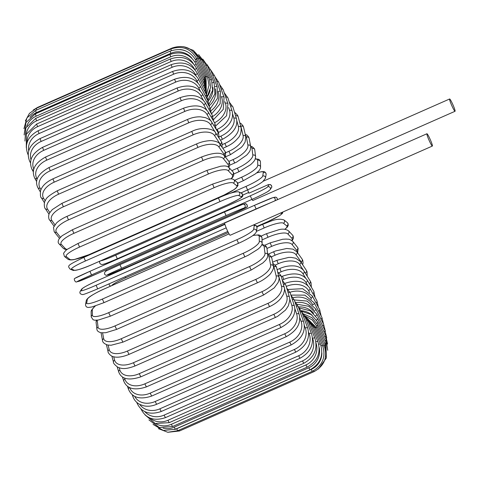 <?xml version="1.0" encoding="UTF-8"?>
<svg xmlns="http://www.w3.org/2000/svg" width="479" height="479" viewBox="0 0 479 479"><rect width="100%" height="100%" fill="white"/><g stroke="black" fill="none" stroke-linecap="round" stroke-linejoin="round"><path stroke-width="0.72" d="M432.363 146.047L230.171 235.255A6.718 0.689 -113.8 0 1 227.01 229.794A6.718 0.689 -113.8 0 1 224.741 222.957L426.939 133.749A6.718 0.689 -113.8 0 1 430.1 139.209A6.718 0.689 -113.8 0 1 432.363 146.047A6.718 0.689 -113.8 0 1 429.202 140.581A6.718 0.689 -113.8 0 1 426.939 133.749M268.252 184.66L270.509 184.595C271.85 186.02 272.156 187.055 271.437 187.702A1.976 1.964 -146.9 0 0 268.97 184.822A17.789 1.18 -24.2 0 0 268.252 184.66L248.906 193.193A6.718 0.689 -113.8 0 1 247.703 189.947M451.889 105.817A6.718 0.689 -113.8 0 1 449.625 98.979A6.718 0.689 -113.8 0 1 452.787 104.44A6.718 0.689 -113.8 0 1 455.05 111.278A6.718 0.689 -113.8 0 1 451.889 105.817M455.05 111.278L252.858 200.485A6.718 0.689 -113.8 0 1 251.924 199.396M324.073 345.389L325.301 344.7L317.218 326.708L312.266 319.978L304.973 315.877M315.284 327.72L317.218 326.708M167.919 432.28L179.541 430.968L178.984 430.148M313.517 370.734L314.098 371.602L179.541 430.968M315.068 327.935L316.212 327.474L306.129 317.337M322.828 346.107L324.151 345.569L316.212 327.474M177.721 430.705L176.649 428.783L311.206 369.417L312.272 371.339L177.721 430.705L167.74 432.262L158.357 428.621M174.673 429.519A17.789 17.591 -67.3 0 0 176.649 428.783M311.206 369.417A17.789 17.591 -67.3 0 0 321.87 352.921M313.565 327.588L314.793 327.283L307.027 318.301M321.05 345.754L322.523 345.347L314.793 327.283M175.374 429.226L174.242 427.142L308.799 367.776L309.931 369.854L175.374 429.226L163.339 430.465L153.058 424.388M163.117 428.196A17.789 17.358 -51.2 0 0 174.242 427.142M308.799 367.776A17.789 17.358 -51.2 0 0 319.218 347.58M311.649 326.295A1.976 0.383 -22.6 0 1 312.961 326.133L307.35 318.655M318.739 344.329A1.976 0.383 -22.6 0 1 320.427 344.036L312.961 326.133M172.53 426.538L171.332 424.304L305.889 364.938L307.087 367.171L172.53 426.538L159.303 427.525L148.915 419.909M155.783 423.67A17.789 16.993 -43.3 0 0 171.332 424.304M305.889 364.938A17.789 16.993 -43.3 0 0 316.068 343.12M309.326 324.061A1.976 0.551 -22.1 0 1 310.733 324.044L306.303 317.583M315.906 341.85A1.976 0.551 -22.1 0 1 317.876 341.641L310.733 324.044M169.207 422.67L167.943 420.287L302.5 360.915L303.758 363.304L169.207 422.67L155.172 423.484L144.993 414.85M149.999 418.053A17.789 16.502 -38.6 0 0 167.943 420.287M302.5 360.915A17.789 16.502 -38.6 0 0 312.595 338.33L312.548 338.204M306.62 320.894A1.976 0.713 -21.5 0 1 308.129 321.026L304.249 315.11M312.595 338.33A1.976 0.713 -21.5 0 1 314.901 338.186L308.129 321.026M165.423 417.646L164.105 415.113L298.662 355.747L299.98 358.28L165.423 417.646C153.903 421.43 145.718 418.472 140.88 408.755M144.79 411.617A17.789 15.879 -35.6 0 0 164.105 415.113M298.662 355.747A17.789 15.879 -35.6 0 0 309.147 333.671L308.65 332.372M303.542 316.829A1.976 0.868 -20.9 0 1 305.165 317.104L301.536 311.47M309.147 333.671A1.976 0.868 -20.9 0 1 311.512 333.689L305.165 317.104M161.213 411.509L159.848 408.832L294.399 349.466L295.771 352.143L161.213 411.509C149.634 415.311 141.592 412.551 137.096 403.222A1.976 1.018 159.7 0 1 137.15 402.689M139.772 404.402A17.789 15.136 -33.4 0 0 159.848 408.832M294.399 349.466A17.789 15.136 -33.4 0 0 305.315 328.019L304.387 325.516M300.123 311.895A1.976 1.018 -20.3 0 1 301.872 312.302L298.315 306.805M305.315 328.019A1.976 1.018 -20.3 0 1 307.74 328.199L301.872 312.302M156.615 404.3L155.196 401.492L289.747 342.12L291.166 344.934L156.615 404.3C152.029 406.252 147.598 406.725 143.323 405.713L139.976 404.504C136.539 402.755 134.198 400.157 132.952 396.72A1.976 1.162 160.5 0 1 133.372 395.594M134.767 396.402A17.789 14.286 -31.8 0 0 155.196 401.492M289.747 342.12A17.789 14.286 -31.8 0 0 301.129 321.409L299.806 317.673M296.375 306.129A1.976 1.162 -19.5 0 1 298.267 306.668L294.735 301.285M301.129 321.409A1.976 1.162 -19.5 0 1 303.614 321.75L298.267 306.668M151.651 396.073L150.19 393.139L284.742 333.773L286.208 336.707L151.651 396.073C139.898 399.941 132.174 397.684 128.486 389.307A1.976 1.293 161.3 0 1 129.611 387.583M129.725 387.637A17.789 13.316 -30.5 0 0 150.19 393.139M284.742 333.773A17.789 13.316 -30.5 0 0 296.627 313.895L294.932 308.877M292.322 299.579A1.976 1.293 -18.7 0 1 294.381 300.237L290.855 294.992M296.627 313.895A1.976 1.293 -18.7 0 1 299.165 314.392L294.381 300.237M146.364 386.9L144.868 383.847L279.419 324.475L280.922 327.534L146.364 386.9C134.497 390.81 126.947 388.858 123.732 381.039A1.976 1.419 162.3 0 1 124.905 379.188A17.789 12.25 -29.4 0 0 144.868 383.847M124.558 378.093L124.905 379.188M279.419 324.475A17.789 12.25 -29.4 0 0 291.843 305.53L289.807 299.153M287.993 292.298A1.976 1.419 -17.7 0 1 290.244 293.07L286.705 287.981M291.843 305.53A1.976 1.419 -17.7 0 1 294.429 306.177L290.244 293.07M140.802 376.841L139.263 373.68L273.82 314.308L275.359 317.475L140.802 376.841C128.785 380.817 121.427 379.188 118.72 371.961A1.976 1.533 163.5 0 1 119.876 370.045A17.789 11.095 -28.5 0 0 139.263 373.68M119.199 367.776L119.876 370.045M273.82 314.308A17.789 11.095 -28.5 0 0 286.807 296.387L284.43 288.376M283.4 284.358A1.976 1.533 -16.5 0 1 285.885 285.209L282.305 280.305M286.807 296.387A1.976 1.533 -16.5 0 1 289.442 297.184L285.885 285.209M134.994 365.98L133.431 362.717L267.989 303.345L269.551 306.614L134.994 365.98C124.103 370.063 120.912 368.387 117.6 367.1C114.475 364.573 113.104 362.926 113.493 362.16A1.976 1.635 164.9 0 1 114.631 360.19A17.789 9.849 -27.7 0 0 133.431 362.717M113.709 356.759L114.631 360.19M267.989 303.345A17.789 9.849 -27.7 0 0 281.568 286.532L278.67 275.79A17.789 9.849 -27.7 0 0 278.341 274.892M278.67 275.79A1.976 1.635 -15.1 0 1 281.341 276.73L280.76 275.227L277.67 272.036M281.568 286.532A1.976 1.635 -15.1 0 1 284.245 287.478L281.341 276.73M128.995 354.394L127.408 351.041L261.965 291.675L263.552 295.028L128.995 354.394C120.534 357.891 115.684 357.292 114.146 356.861C110.739 356.675 107.559 352.233 108.086 351.688A1.976 1.724 166.8 0 1 109.218 349.694A17.789 8.532 -27 0 0 127.408 351.041M108.146 345.12L109.218 349.694M261.965 291.675A17.789 8.532 -27 0 0 276.155 276.042L273.934 266.605A17.789 8.532 -27 0 0 273.114 264.935M273.934 266.605A1.976 1.724 -13.2 0 1 276.646 267.695L276.12 266.27L272.796 263.24M276.155 276.042A1.976 1.724 -13.2 0 1 278.868 277.131L276.646 267.695M122.846 342.174L121.247 338.743L255.798 279.377L257.403 282.808L122.846 342.174L111.092 345.251L107.506 345.006C104.224 343.742 102.572 342.287 102.542 340.629A1.976 1.796 169.3 0 1 103.68 338.641A17.789 7.149 -26.4 0 0 121.247 338.743M102.596 332.917L103.68 338.641M255.798 279.377A17.789 7.149 -26.4 0 0 270.617 264.989L269.09 256.936A17.789 7.149 -26.4 0 0 267.773 254.972M269.09 256.936A1.976 1.796 -10.7 0 1 271.838 258.187L271.413 256.918L268.953 254.523L267.653 254.008M270.617 264.989A1.976 1.796 -10.7 0 1 273.365 266.24L271.838 258.187M116.595 329.408L114.984 325.918L249.535 266.552L251.152 270.042L116.595 329.408L105.793 332.719L101.105 332.767C98.231 331.971 96.836 330.726 96.908 329.043A1.976 1.862 172.9 0 1 98.057 327.115A17.789 5.706 -25.8 0 0 114.984 325.918M97.219 320.194A17.789 5.706 -25.8 0 0 97.237 320.505L98.057 327.115M249.535 266.552A17.789 5.706 -25.8 0 0 264.989 253.457L264.174 246.853A17.789 5.706 -25.8 0 0 261.774 244.859M97.237 320.505A1.976 1.862 172.9 0 0 96.087 322.433L96.908 329.043M264.174 246.853A1.976 1.862 -7.1 0 1 266.947 248.296L266.15 246.374L265.025 245.38L261.929 244.458M264.989 253.457A1.976 1.862 -7.1 0 1 267.767 254.9L266.947 248.296M110.308 316.134L108.673 312.661L243.224 253.289L244.841 256.84L110.29 316.206L98.321 320.05L94.728 320.206L93.112 319.762L91.232 316.978A1.976 1.91 178.8 0 1 92.387 315.2A17.789 4.227 -25.3 0 0 108.673 312.661M95.327 306.009A17.789 4.227 -25.3 0 0 92.279 310.087L92.387 315.2M243.224 253.289A17.789 4.227 -25.3 0 0 259.319 241.548L259.217 236.434A17.789 4.227 -25.3 0 0 252.768 235.584M92.279 310.087A1.976 1.91 178.8 0 0 91.124 311.859L91.232 316.978M259.217 236.434A1.976 1.91 -1.2 0 1 262.013 238.129L261.714 236.86L260.127 235.339L258.516 234.902L252.984 235.428M259.319 241.548A1.976 1.91 -1.2 0 1 262.115 243.242L262.013 238.129M103.991 302.62L102.356 299.07L236.913 239.704L238.548 243.254M229.07 233.89L104.063 289.041A17.789 2.712 -24.7 0 0 87.328 299.411L86.717 302.991A17.789 2.712 -24.7 0 0 102.356 299.07M86.717 302.991A1.976 1.94 -170.3 0 0 85.585 304.434C85.543 306.416 86.531 307.416 88.555 307.434L92.004 306.955L103.973 302.656L238.53 243.284C245.607 240.29 253.092 235.572 253.038 235.393C255.032 233.956 256.157 232.638 256.415 231.441L257.025 227.86A1.976 1.94 9.7 0 0 254.259 225.753A17.789 2.712 -24.7 0 0 253.259 225.064M236.913 239.704A17.789 2.712 -24.7 0 0 253.654 229.339L254.259 225.753M87.328 299.411A1.976 1.94 -170.3 0 0 86.196 300.854L85.585 304.434M253.654 229.339A1.976 1.94 9.7 0 1 256.415 231.441M99.788 279.592L224.914 224.382L99.788 279.592A17.789 1.18 -24.2 0 0 82.412 288.556L81.089 290.579A17.789 1.18 -24.2 0 0 96.093 285.256L226.178 227.86M227.788 231.459L97.698 288.861L96.093 285.256M99.8 279.586L99.812 279.58C89.345 284.191 83.268 287.424 81.562 289.274L80.244 291.298A1.976 1.964 -146.9 0 1 81.089 290.579M82.412 288.556A1.976 1.964 -146.9 0 0 81.562 289.274M91.513 274.934L89.92 271.318L224.477 211.952L226.064 215.568L91.513 274.934A17.789 0.365 156.3 0 0 77.137 281.676L79.155 281.233A17.789 0.365 156.3 0 0 97.165 273.689L231.716 214.317A17.789 0.365 156.3 0 0 246.092 207.575L244.074 208.024A17.789 0.365 156.3 0 0 226.064 215.568M75.55 278.06A17.789 0.365 -23.7 0 1 89.914 271.318M244.074 208.024A1.976 1.964 77.5 0 0 242.853 204.282L224.477 211.952L89.92 271.318L74.999 278.317C73.083 278.521 75.52 283.113 76.772 281.796A1.976 1.964 -102.5 0 0 77.137 281.676M224.477 211.946A17.789 0.365 -23.7 0 1 242.488 204.401M76.772 281.796L78.79 281.353A1.976 1.964 -102.5 0 0 79.155 281.233M242.853 204.282L244.871 203.838C246.122 202.521 248.559 207.114 246.643 207.317L231.722 214.317L97.165 273.689L78.79 281.353M244.871 203.838A1.976 1.964 77.5 0 1 246.092 207.575M218.448 197.995L83.873 257.361C66.324 265.917 67.575 265.647 70.15 269.15A1.976 1.952 -67.3 0 0 71.682 269.138L74.389 270.27A17.789 1.904 156.8 0 0 93.01 264.145L227.567 204.778A17.789 1.904 156.8 0 0 241.32 196.618L238.62 195.486A17.789 1.904 156.8 0 0 219.999 201.605L85.442 260.971L83.873 257.361L218.412 198.013M85.442 260.971A17.789 1.904 156.8 0 0 71.682 269.138M238.62 195.486A1.976 1.952 112.7 0 0 238.608 191.851C235.225 191.414 228.501 193.462 218.424 197.989L219.999 201.605M70.15 269.15L72.85 270.288A1.976 1.952 -67.3 0 0 74.389 270.27M72.85 270.288C76.233 270.725 82.963 268.677 93.034 264.151L93.01 264.145M93.034 264.151L227.567 204.778M227.591 204.778C245.14 196.222 243.889 196.492 241.314 192.989A1.976 1.952 112.7 0 1 241.32 196.618M79.55 247.074L78.005 243.476L67.401 249.218L65.593 250.631L63.545 253.331L64.402 256.403A1.976 1.928 -51.2 0 0 66.389 256.654L69.754 259.355A17.789 3.431 157.4 0 0 88.974 254.642L223.531 195.276A17.789 3.431 157.4 0 0 236.692 185.702L233.321 182.996A17.789 3.431 157.4 0 0 214.101 187.708L79.55 247.074A17.789 3.431 157.4 0 0 66.389 256.654M212.61 184.128L214.101 187.708M64.402 256.403L67.773 259.103A1.976 1.928 -51.2 0 0 69.754 259.355M67.773 259.103C68.958 259.971 71.036 260.139 74.011 259.618L89.028 254.66L223.579 195.294L234.183 189.552L235.991 188.145L238.039 185.445L237.183 182.367A1.976 1.928 128.8 0 1 236.692 185.702M237.183 182.367L233.812 179.667A1.976 1.928 128.8 0 1 233.321 182.996M230.974 178.829A17.789 4.934 157.9 0 0 232.231 174.913L228.226 170.662A17.789 4.934 157.9 0 0 208.431 173.979L73.874 233.345L72.365 229.776L62.03 235.794L59.174 238.77C57.869 241.194 57.857 242.907 59.139 243.913A1.976 1.886 -43.3 0 0 61.288 244.314L65.294 248.571A17.789 4.934 157.9 0 0 67.156 249.397M73.874 233.345A17.789 4.934 157.9 0 0 61.288 244.314M72.365 229.776L206.916 170.41L208.431 173.979M59.139 243.913L63.138 248.164A1.976 1.886 -43.3 0 0 65.294 248.571M231.279 178.841L232.92 176.943L233.77 175.104L233.638 172.865L232.956 171.799A1.976 1.886 136.7 0 1 232.231 174.913M232.956 171.799L228.95 167.548A1.976 1.886 136.7 0 1 228.226 170.662M228.291 166.991A17.789 6.395 158.5 0 0 227.974 164.339L223.364 158.573A17.789 6.395 158.5 0 0 203.024 160.519L68.467 219.885L66.994 216.364C62.468 218.388 58.929 220.645 56.378 223.13L53.492 227.441L54.205 231.74A1.976 1.832 -38.6 0 0 56.426 232.225L60.438 237.237M68.467 219.885A17.789 6.395 158.5 0 0 56.426 232.225M66.994 216.364L201.545 156.998L203.024 160.519M54.205 231.74L58.821 237.512A1.976 1.832 -38.6 0 0 59.677 238.087M228.788 167.387L229.561 165.692L229.657 163.01L228.842 161.393A1.976 1.832 141.4 0 1 227.974 164.339M228.842 161.393L224.232 155.621A1.976 1.832 141.4 0 1 223.364 158.573M224.621 156.106A17.789 7.808 159.1 0 0 223.962 154.058L218.777 146.814A17.789 7.808 159.1 0 0 197.917 147.436L63.366 206.802L61.929 203.336L52.241 209.634L49.768 212.754C47.81 215.173 48.9 219.993 49.6 219.957A1.976 1.766 -35.6 0 0 51.84 220.466L54.923 224.771M63.366 206.802A17.789 7.808 159.1 0 0 51.84 220.466M61.929 203.336L196.486 143.969L197.917 147.436M225.423 157.112L225.597 152.484L224.932 151.25A1.976 1.766 144.4 0 1 223.962 154.058M224.932 151.25L219.747 144.005A1.976 1.766 144.4 0 1 218.777 146.814M220.843 145.532A17.789 9.161 159.7 0 0 220.214 144.143L214.496 135.485A17.789 9.161 159.7 0 0 193.157 134.833L58.606 194.199L57.223 190.798C49.942 194.851 46.11 197.887 45.721 199.911C43.344 202.611 44.523 208.742 45.325 208.634A1.976 1.682 -33.4 0 0 47.559 209.137L49.852 212.61M58.606 194.199A17.789 9.161 159.7 0 0 47.559 209.137M57.223 190.798L191.774 131.432L193.157 134.833M222.124 147.322L221.981 142.862L221.274 141.467A1.976 1.682 146.6 0 1 220.214 144.143M221.274 141.467L215.556 132.803A1.976 1.682 146.6 0 1 214.496 135.485M216.286 133.904L210.556 124.666A17.789 10.448 160.5 0 0 188.78 122.792L54.223 182.158L52.894 178.847C46.02 182.134 41.895 186.175 40.517 190.965C40.218 195.27 40.517 197.564 41.41 197.851A1.976 1.587 -31.8 0 0 43.619 198.318L45.2 200.863M54.223 182.158A17.789 10.448 160.5 0 0 43.619 198.318M52.894 178.847L187.451 119.475L188.78 122.792M219.011 138.036L218.675 133.719L217.909 132.126A1.976 1.587 148.2 0 1 216.789 134.665M217.909 132.126L211.7 122.115A1.976 1.587 148.2 0 1 210.556 124.666M210.802 120.912L206.988 114.439A17.789 11.652 161.3 0 0 184.816 111.421L50.259 170.787L48.984 167.56C38.021 173.727 34.32 180.433 37.871 187.678A1.976 1.479 -30.5 0 0 40.056 188.091L40.966 189.636M50.259 170.787A17.789 11.652 161.3 0 0 40.056 188.091M48.984 167.56L183.541 108.194L184.816 111.421M216.155 129.3L214.861 123.313A1.976 1.479 149.5 0 1 213.868 125.612M214.861 123.313L208.215 112.02A1.976 1.479 149.5 0 1 206.988 114.439M206.778 110.128L203.82 104.883A17.789 12.765 162.3 0 0 181.29 100.794L46.738 160.16L45.523 157.04C34.686 163.147 31.093 170.201 34.745 178.194A1.976 1.359 -29.4 0 0 36.883 178.535L37.164 179.026M46.738 160.16A17.789 12.765 162.3 0 0 36.883 178.535M45.523 157.04L180.074 97.674L181.29 100.794M213.604 121.169L212.161 115.08A1.976 1.359 150.6 0 1 211.239 117.163M212.161 115.08L205.12 102.602A1.976 1.359 150.6 0 1 203.82 104.883M203.3 100.171L201.072 96.075A17.789 13.789 163.5 0 0 178.242 90.998L43.685 150.364L42.535 147.358C31.8 153.412 28.303 160.782 32.045 169.47A1.976 1.233 -28.5 0 0 33.602 169.901M43.685 150.364A17.789 13.789 163.5 0 0 33.817 169.087M42.535 147.358L177.086 87.992L178.242 90.998M211.383 113.697L209.832 107.506A1.976 1.233 151.5 0 1 208.946 109.374M209.832 107.506L202.455 93.932A1.976 1.233 151.5 0 1 201.072 96.075M200.324 91.034L198.767 88.076A17.789 14.699 164.9 0 0 175.685 82.107L41.128 141.473L40.038 138.587C29.387 144.604 25.974 152.262 29.794 161.573A1.976 1.096 -27.7 0 0 30.566 161.986M41.128 141.473A17.789 14.699 164.9 0 0 30.991 159.711M40.038 138.587L174.596 79.221L175.685 82.107M209.521 106.931L207.886 100.65A1.976 1.096 152.3 0 1 207.012 102.314M207.886 100.65L200.228 86.082A1.976 1.096 152.3 0 1 198.767 88.076M197.863 82.783L196.923 80.945A17.789 15.502 166.8 0 0 173.637 74.185L39.086 133.551L38.063 130.803C27.471 136.772 24.118 144.694 28.01 154.555A1.976 0.946 -27 0 0 28.159 154.729M39.086 133.551A17.789 15.502 166.8 0 0 28.728 150.879M38.063 130.803L172.62 71.431L173.637 74.185M208.036 100.937L206.347 94.555A1.976 0.946 153 0 1 205.461 96.034M206.347 94.555L198.462 79.107A1.976 0.946 153 0 1 196.923 80.945M195.911 75.46L195.558 74.748A17.789 16.19 169.3 0 0 172.123 67.3L37.566 126.666L36.62 124.049L26.375 134.168L26.303 147.622M37.566 126.666A17.789 16.19 169.3 0 0 27.093 142.508M36.62 124.049L171.171 64.683L172.123 67.3M206.952 95.896L205.222 89.274A1.976 0.796 153.6 0 1 204.317 90.573M205.222 89.274L197.174 73.065A1.976 0.796 153.6 0 1 195.558 74.748M194.468 69.108A17.789 16.747 172.9 0 0 171.147 61.498L36.59 120.864L35.715 118.391L25.836 127.905L24.944 141.048M36.59 120.864A17.789 16.747 172.9 0 0 26.261 134.431M35.715 118.391L170.267 59.025L171.147 61.498M206.293 92.004L204.521 84.849A1.976 0.635 154.2 0 1 203.581 85.975M204.521 84.849L196.372 68A1.976 0.635 154.2 0 1 194.785 69.467M193.294 63.503A17.789 17.184 178.8 0 0 170.722 56.821L36.164 116.187L35.356 113.87L25.968 122.534L24.112 134.916M36.164 116.187A17.789 17.184 178.8 0 0 26.71 126.264M35.356 113.87L169.913 54.504L170.722 56.821M206.036 89.543L204.252 81.316A1.976 0.467 154.7 0 1 203.27 82.268M204.252 81.316L196.061 63.952A1.976 0.467 154.7 0 1 194.642 65.138M191.935 58.258A17.789 17.483 -170.3 0 0 170.841 53.313L36.29 112.679L35.554 110.511L26.956 117.87L23.95 128.683M36.29 112.679A17.789 17.483 -170.3 0 0 29.997 117.355M35.554 110.511L170.105 51.145L170.841 53.313M206.036 89.124L204.413 78.7A1.976 0.299 155.3 0 1 203.383 79.478M204.413 78.7L196.24 60.953A1.976 0.299 155.3 0 1 194.923 61.887M36.787 109.966L36.296 108.35L29.423 113.415L25.375 120.918M185.451 50.828A17.789 17.657 -146.9 0 0 179.99 49.535M36.296 108.35L170.853 48.984L171.362 50.642M206.108 90.004L205 77.017L203.922 77.634M205 77.017L196.917 59.031L195.636 59.743M37.619 107.763L37.584 107.398L33.213 110.056M37.584 107.398L172.141 48.032L172.189 48.451M206.275 91.627L206.024 76.287L204.88 76.748M206.024 76.287L198.084 58.187L196.073 59.025M206.694 93.686L209.03 85.172L207.461 76.508L206.245 76.814M207.461 76.508L199.725 58.444L198.354 58.809M207.209 96.578L210.676 87.34L209.305 77.688A1.976 0.383 157.4 0 0 207.976 77.855M209.305 77.688L201.839 59.791A1.976 0.383 157.4 0 0 200.39 59.995M207.269 96.764A17.789 16.993 -43.3 0 0 210.131 90.274M207.97 100.015L212.628 90.28L211.544 79.813A1.976 0.551 157.9 0 0 210.059 79.855M211.544 79.813L204.401 62.216A1.976 0.551 157.9 0 0 202.874 62.27M208.102 101.069A17.789 16.502 -38.6 0 0 212.91 87.507M209.119 103.901L214.891 93.884L214.167 82.873A1.976 0.713 158.5 0 0 212.472 82.795M214.167 82.873L207.395 65.713A1.976 0.713 158.5 0 0 205.778 65.611M209.425 105.602A17.789 15.879 -35.6 0 0 215.4 88.914M210.347 108.565L217.418 98.357L217.143 86.831A1.976 0.868 159.1 0 0 215.191 86.657M217.143 86.831L210.796 70.245A1.976 0.868 159.1 0 0 209.083 69.994M211.041 110.667A17.789 15.136 -33.4 0 0 218.226 92.082M211.538 113.978L220.148 103.686L220.454 91.675A1.976 1.018 159.7 0 0 218.184 91.429M220.454 91.675L214.586 75.778A1.976 1.018 159.7 0 0 212.766 75.389M212.79 116.385A17.789 14.286 -31.8 0 0 221.591 97.015L221.4 96.483M213.568 119.582L223.244 109.386L224.076 97.357A1.976 1.162 160.5 0 0 221.591 97.015M224.076 97.357L218.729 82.28A1.976 1.162 160.5 0 0 216.789 81.753M214.538 122.762A17.789 13.316 -30.5 0 0 225.441 103.344L224.879 101.68M215.885 125.761L226.591 115.732L227.98 103.841A1.976 1.293 161.3 0 0 225.441 103.344M227.98 103.841L223.196 89.693A1.976 1.293 161.3 0 0 221.124 89.034M216.4 129.695L217.131 129.372A17.789 12.25 -29.4 0 0 229.549 110.427L228.639 107.577M218.19 132.623L218.628 132.432L217.131 129.372M218.628 132.432C229.477 126.456 233.98 119.343 232.135 111.074A1.976 1.419 162.3 0 0 229.549 110.427M232.135 111.074L227.95 97.961A1.976 1.419 162.3 0 0 225.729 97.189M219.131 136.916L220.897 136.138A17.789 11.095 -28.5 0 0 233.884 118.217L232.656 114.068M220.43 140.185L222.436 139.299L220.897 136.138M222.436 139.299C233.387 133.324 238.081 126.564 236.518 119.008A1.976 1.533 163.5 0 0 233.884 118.217M236.518 119.008L232.962 107.039A1.976 1.533 163.5 0 0 230.567 106.152M222.364 144.55L224.837 143.46A17.789 9.849 -27.7 0 0 238.416 126.642L236.877 120.953M222.825 148.304L226.399 146.724L224.837 143.46M226.399 146.724C231.088 144.604 234.866 141.826 237.728 138.389C240.224 136.102 241.344 132.497 241.093 127.588A1.976 1.635 164.9 0 0 238.416 126.642M241.093 127.588L238.189 116.84A1.976 1.635 164.9 0 0 235.584 115.87M225.681 152.711L228.914 151.286A17.789 8.532 -27 0 0 243.104 135.653L240.883 126.217A17.789 8.532 -27 0 0 240.398 125.025M225.531 156.831L230.501 154.639L228.914 151.286M230.501 154.639L241.2 147.49L242.823 145.694L245.11 142.077L245.817 136.743A1.976 1.724 166.8 0 0 243.104 135.653M245.817 136.743L243.595 127.312A1.976 1.724 166.8 0 0 240.883 126.217M228.872 161.423L233.099 159.561A17.789 7.149 -26.4 0 0 247.912 145.167L246.392 137.12A17.789 7.149 -26.4 0 0 245.529 135.533M229.686 165.201L234.698 162.992L233.099 159.561M234.698 162.992L236.68 162.058L246.547 155.208L247.984 153.639C248.978 151.975 250.547 151.615 250.661 146.424A1.976 1.796 169.3 0 0 247.912 145.167M250.661 146.424L249.134 138.371A1.976 1.796 169.3 0 0 246.392 137.12M231.86 170.644L237.362 168.213A17.789 5.706 -25.8 0 0 252.816 155.124L251.996 148.514A17.789 5.706 -25.8 0 0 250.727 146.891M233.884 173.955L238.973 171.71L237.362 168.213M238.973 171.71L250.577 164.704L253.092 162.297C253.984 160.842 255.109 161.058 255.588 156.567A1.976 1.862 172.9 0 0 252.816 155.124M255.588 156.567L254.774 149.957A1.976 1.862 172.9 0 0 251.996 148.514M234.608 180.302L241.667 177.188A17.789 4.227 -25.3 0 0 257.762 165.441L257.654 160.327A17.789 4.227 -25.3 0 0 255.247 158.974M243.302 180.661L241.667 177.188M237.841 183.134L243.284 180.733L255.217 174.015L257.319 172.326C259.51 170.404 260.588 168.674 260.558 167.141A1.976 1.91 178.8 0 0 257.762 165.441M260.558 167.141L260.45 162.022A1.976 1.91 178.8 0 0 257.654 160.327M230.333 193.312L245.984 186.409A17.789 2.712 -24.7 0 0 262.72 176.044L263.33 172.464A17.789 2.712 -24.7 0 0 256.576 172.961M99.53 250.032A17.789 2.712 -24.7 0 0 101.967 249.373M247.613 189.959L245.984 186.409M241.057 192.875L253.93 186.966C260.744 183.361 262.606 181.727 262.863 181.517L265.486 178.146A1.976 1.94 -170.3 0 0 262.72 176.044M265.486 178.146L266.096 174.566A1.976 1.94 -170.3 0 0 263.33 172.464M100.806 260.72A17.789 1.18 -24.2 0 0 115.72 255.175L250.278 195.809A17.789 1.18 -24.2 0 0 267.653 186.846L268.97 184.822M242.703 195.115L248.625 192.504L242.703 195.121M251.87 199.42L117.325 258.786L115.72 255.175M269.27 190.444A17.789 1.18 155.8 0 1 251.894 199.408L250.278 195.809M99.872 261.217A1.976 1.964 33.1 0 1 99.961 261.091L99.872 261.217C99.201 262.827 99.818 263.923 101.722 264.504C102.949 264.384 103.542 264.677 117.325 258.786L251.882 199.414C258.87 196.312 264.139 193.72 267.701 191.636L270.12 189.726A1.976 1.964 -146.9 0 0 267.653 186.846M127.21 267.048L224.807 223.986L127.204 267.048L108.829 274.718A1.976 1.964 77.5 0 0 109.194 274.599A17.789 0.365 156.3 0 0 127.204 267.054M105.59 271.425A17.789 0.365 -23.7 0 1 119.954 264.683L254.517 205.311A17.789 0.365 -23.7 0 1 272.521 197.767M270.635 202.707A17.789 0.365 156.3 0 0 256.103 208.934L121.552 268.3A17.789 0.365 156.3 0 0 107.176 275.042L109.194 274.599M107.176 275.042A1.976 1.964 77.5 0 1 106.811 275.162L108.829 274.718M121.552 268.3L119.96 264.683L107.524 270.336C105.691 270.461 104.673 271.695 104.476 274.042C105.554 275.221 106.332 275.593 106.811 275.162M256.103 208.934L254.511 205.317L119.96 264.683M274.814 200.863A1.976 1.964 -102.5 0 0 272.892 197.647L254.511 205.317M277.179 199.821A1.976 1.964 -102.5 0 0 274.91 197.204L272.892 197.647M256.864 226.459L267.809 221.639L256.87 226.471M228.327 232.537L125.66 277.832A17.789 1.904 156.8 0 0 111.757 285.622M267.785 221.639A17.789 1.904 156.8 0 0 281.544 213.478L280.508 213.041M125.66 277.832L125.025 276.802M281.544 213.478A1.976 1.952 -67.3 0 0 282.682 212.083M284.76 229.309A17.789 3.431 157.4 0 0 286.783 225.926L283.418 223.226A17.789 3.431 157.4 0 0 264.198 227.938L256.433 231.363M264.198 227.938L262.654 224.34L256.995 226.836M283.418 223.226A1.976 1.928 -51.2 0 0 283.909 219.897C276.173 217.682 269.934 221.837 262.654 224.34M286.783 225.926A1.976 1.928 -51.2 0 0 287.274 222.597L283.909 219.897M291.813 240.512A17.789 4.934 157.9 0 0 291.819 238.201L287.813 233.95A17.789 4.934 157.9 0 0 268.018 237.267L262.049 239.901M268.018 237.267L266.51 233.698L261.151 236.057M287.813 233.95A1.976 1.886 -43.3 0 0 288.538 230.836C285.777 229.028 282.496 228.675 278.694 229.77L266.51 233.698M291.819 238.201A1.976 1.886 -43.3 0 0 292.543 235.087L288.538 230.836M297.106 252.092A17.789 6.395 158.5 0 0 296.609 250.206L291.992 244.44A17.789 6.395 158.5 0 0 271.653 246.386L266.971 248.451M271.653 246.386L270.18 242.865L264.785 245.242M291.992 244.44A1.976 1.832 -38.6 0 0 292.861 241.488C288.759 238.314 288.214 239.494 286.394 239.063L282.664 239.261L270.18 242.865M296.609 250.206A1.976 1.832 -38.6 0 0 297.471 247.26L292.861 241.488M301.722 263.342A17.789 7.808 159.1 0 0 301.111 261.851L295.926 254.606A17.789 7.808 159.1 0 0 275.066 255.229L271.383 256.858M275.066 255.229L273.635 251.762L268.162 254.175M295.926 254.606A1.976 1.766 -35.6 0 0 296.896 251.798L292.914 249.128L286.771 248.469L275.664 250.93L273.635 251.762M301.111 261.851A1.976 1.766 -35.6 0 0 302.081 259.043L296.896 251.798M303.518 270.354L299.573 264.378A17.789 9.161 159.7 0 0 278.239 263.725L275.275 265.037M305.662 273.713A17.789 9.161 159.7 0 0 305.291 273.042L304.56 271.928M278.239 263.725L276.856 260.331L272.599 262.205M299.573 264.378A1.976 1.682 -33.4 0 0 300.638 261.702L295.753 258.229L291.262 257.421L288.639 257.415L276.856 260.331M305.291 273.042A1.976 1.682 -33.4 0 0 306.356 270.366L300.638 261.702M305.608 278.018L302.92 273.683A17.789 10.448 160.5 0 0 281.143 271.815L278.82 272.838M281.143 271.815L279.814 268.497L277.113 269.689M302.92 273.683A1.976 1.587 -31.8 0 0 304.063 271.132C301.135 266.833 295.525 265.821 292.944 265.863C288.621 265.707 284.245 266.581 279.814 268.497M309.278 283.628A1.976 1.587 -31.8 0 0 310.272 281.149L304.063 271.132M307.799 285.622L305.931 282.448A17.789 11.652 161.3 0 0 283.76 279.431L282.251 280.095M283.76 279.431L282.484 276.203L281.335 276.712M305.931 282.448A1.976 1.479 -30.5 0 0 307.159 280.029C302.471 273.455 294.244 272.18 282.484 276.203M312.865 293.591A1.976 1.479 -30.5 0 0 313.805 291.322L307.159 280.029M309.775 292.699L308.59 290.603A17.789 12.765 162.3 0 0 286.25 286.436M308.59 290.603A1.976 1.359 -29.4 0 0 309.895 288.322C304.883 281.083 296.537 279.437 284.849 283.394M316.02 302.878A1.976 1.359 -29.4 0 0 316.936 300.806L309.895 288.322M311.446 299.141L310.877 298.094A17.789 13.789 163.5 0 0 289.957 292.274M310.877 298.094A1.976 1.233 -28.5 0 0 312.254 295.95L302.632 288.699L288.244 289.46M318.721 311.41A1.976 1.233 -28.5 0 0 319.637 309.53L312.254 295.95M312.775 304.872L312.763 304.854A17.789 14.699 164.9 0 0 293.172 297.693M312.763 304.854A1.976 1.096 -27.7 0 0 314.224 302.86L304.848 295.136L290.981 295.1M320.96 319.128A1.976 1.096 -27.7 0 0 321.888 317.427L314.224 302.86M313.607 309.709A17.789 15.502 166.8 0 0 295.968 302.602M314.529 310.703A1.976 0.946 -27 0 0 315.787 308.997L307.105 301.075L294.268 299.926M322.72 325.971A1.976 0.946 -27 0 0 323.672 324.445L315.787 308.997M313.613 313.32A17.789 16.19 169.3 0 0 298.447 306.937M315.805 315.745A1.976 0.796 -26.4 0 0 316.93 314.314L308.943 306.332L297.136 304.255M323.99 331.875A1.976 0.796 -26.4 0 0 324.984 330.528L316.93 314.314M312.063 315.164A17.789 16.747 172.9 0 0 301.177 310.709M316.601 319.966A1.976 0.635 -25.8 0 0 317.655 318.774L310.302 310.841L299.441 308.039M324.762 336.809A1.976 0.635 -25.8 0 0 325.804 335.629L317.655 318.774M316.918 323.313A1.976 0.467 -25.3 0 0 317.942 322.343L311.272 314.601L301.423 311.218M325.037 340.725A1.976 0.467 -25.3 0 0 326.133 339.707L317.942 322.343M316.769 325.774A1.976 0.299 -24.7 0 0 317.793 324.996L312.015 317.715L303.488 313.853M324.804 343.593A1.976 0.299 -24.7 0 0 325.965 342.742L317.793 324.996M318.469 368.944L326.301 358.088L325.301 344.7M324.151 345.569C327.905 357.041 324.552 365.716 314.098 371.602M322.523 345.347C326.151 356.783 322.738 365.447 312.272 371.339M320.427 344.036C323.906 355.358 320.409 363.962 309.931 369.854M317.876 341.641C321.181 352.76 317.583 361.274 307.087 367.171M314.901 338.186C318.002 349.023 314.29 357.394 303.758 363.304M311.512 333.689C314.392 344.161 310.548 352.358 299.98 358.28M136.784 402.378L137.096 403.222M307.74 328.199C310.38 338.228 306.392 346.209 295.771 352.143M132.258 394.768L132.952 396.72M303.614 321.75C305.997 331.258 301.848 338.982 291.166 344.934M127.462 386.278L128.486 389.307M299.165 314.392C301.279 323.307 296.962 330.75 286.208 336.707M122.426 376.961L123.732 381.039M294.429 306.177C296.267 314.446 291.765 321.565 280.922 327.534M117.205 366.884L118.72 371.961M289.442 297.184L289.837 299.998L288.364 305.824L285.544 310.045L277.604 316.374L275.359 317.475M111.858 356.113L113.493 362.16M284.245 287.478C284.885 288.442 284.61 290.711 283.424 294.274L280.874 298.291C278.006 301.722 274.233 304.5 269.551 306.614M106.446 344.718L108.086 351.688M278.868 277.131C279.323 278.042 279.089 279.814 278.167 282.448L274.245 287.885L263.552 295.028M101.051 332.761L102.542 340.629M273.365 266.24C274.054 267.45 273.144 269.875 270.641 273.515C270.348 274.233 264.905 279.365 259.223 281.957L257.403 282.808M96.087 322.433L96.345 320.253M267.767 254.9C267.881 256.858 267.06 258.762 265.294 260.6L262.785 263.013L251.152 270.042M91.124 311.859L91.435 310.308L95.028 306.105M262.115 243.242C262.42 243.979 261.672 245.398 259.875 247.493L257.858 249.29L248.553 255.079L244.841 256.84M86.196 300.854C86.454 299.65 87.585 298.339 89.573 296.902C89.519 296.723 97.003 292.004 104.081 289.011L229.058 233.872M253.726 224.861L256.337 225.687L257.025 227.86M80.244 291.298C79.352 293.034 80.119 294.124 82.526 294.555C82.622 294.962 87.681 293.064 97.698 288.861L227.788 231.465M238.608 191.851L241.314 192.989M78.005 243.476L212.556 184.11L227.573 179.158C230.549 178.631 232.626 178.805 233.812 179.667M63.138 248.164L64.521 249.116L66.773 249.679M228.95 167.548C227.669 166.369 225.938 165.842 223.765 165.968L220.699 166.213L206.916 170.41M58.821 237.512L59.552 238.249M224.232 155.621C221.154 152.023 213.592 152.478 201.545 156.998M54.031 226.154L49.6 219.957M219.747 144.005C219.137 142.455 216.538 141.347 211.958 140.682C211.119 140.425 204.108 140.826 198.462 143.155L196.486 143.969M49.044 214.269L45.325 208.634M215.556 132.803C214.724 129.21 202.144 126.055 191.774 131.432M44.475 202.797L41.41 197.851M211.7 122.115C211.377 120.816 209.311 119.331 205.497 117.672L200.665 116.846C196.324 116.672 191.917 117.547 187.451 119.475M40.32 191.839L37.871 187.678M208.215 112.02C203.521 105.446 195.3 104.171 183.541 108.194M36.602 181.487L34.745 178.194M205.12 102.602C200.114 95.357 191.762 93.716 180.074 97.674M33.32 171.823L32.045 169.47M202.455 93.932C197.168 86.07 188.714 84.088 177.086 87.992M30.5 162.92L29.794 161.573M200.228 86.082C194.708 77.646 186.163 75.359 174.596 79.221M28.159 154.855L28.01 154.555M198.462 79.107C192.756 70.162 184.14 67.605 172.62 71.431M197.174 73.065C191.319 63.671 182.655 60.881 171.171 64.683M196.372 68C190.414 58.228 181.715 55.241 170.267 59.025M196.061 63.952C190.055 53.882 181.337 50.726 169.913 54.504M196.24 60.953C190.229 50.654 181.517 47.385 170.105 51.145M196.917 59.031C190.941 48.577 182.248 45.224 170.853 48.984M198.084 58.187C192.187 47.66 183.535 44.278 172.141 48.032M199.725 58.444L193.336 50.385L183.762 46.72M201.839 59.791L193.324 50.379M204.401 62.216L198.623 54.612M207.395 65.713L202.767 59.091M210.796 70.245L206.689 64.15M214.586 75.778L210.682 69.952M218.729 82.28L214.897 76.622M223.196 89.693L219.418 84.232M227.95 97.961L224.22 92.722M232.962 107.039L229.255 102.039M238.189 116.84L237.572 115.277L234.471 112.116M243.595 127.312L243.087 125.917L241.224 123.732L239.823 122.887M249.134 138.371L248.703 137.084L247.11 135.228L245.236 134.282M254.774 149.957L254.403 148.724L252.295 146.748L250.625 146.239M260.45 162.022L260.163 160.77L258.87 159.393L255.331 158.747M94.686 252.164L94.812 252.529M266.096 174.566L265.905 173.105L264.863 171.991L263.845 171.638L261.582 171.674L256.654 172.895M449.625 98.979L263.24 181.212M271.437 187.702L270.12 189.726M274.91 197.204L276.108 197.264L277.239 198.324L277.311 199.761M110.368 286.011L109.487 285.37L108.972 283.885M282.927 211.975L282.37 213.448L279.377 215.807L267.809 221.639M287.274 222.597L288.089 223.669L288.226 225.334L287.388 227.016L284.909 229.321M292.543 235.087L293.238 236.171L293.352 238.416L292.13 240.751M297.471 247.26L298.136 248.403L297.651 252.846M302.081 259.043L302.758 260.301L303.075 262.953L302.638 264.731M306.356 270.366L307.051 271.725L307.207 276.203M310.272 281.149L311.027 282.712L311.356 287.161M313.805 291.322L315.08 297.513M316.936 300.806L318.361 307.177M319.637 309.53L321.175 316.08M321.888 317.427L323.523 324.145M323.672 324.445L325.373 331.378M324.984 330.528L326.732 337.952M325.804 335.629L327.57 344.084M326.133 339.707L327.732 350.317M325.965 342.742L326.307 358.082"/></g></svg>
